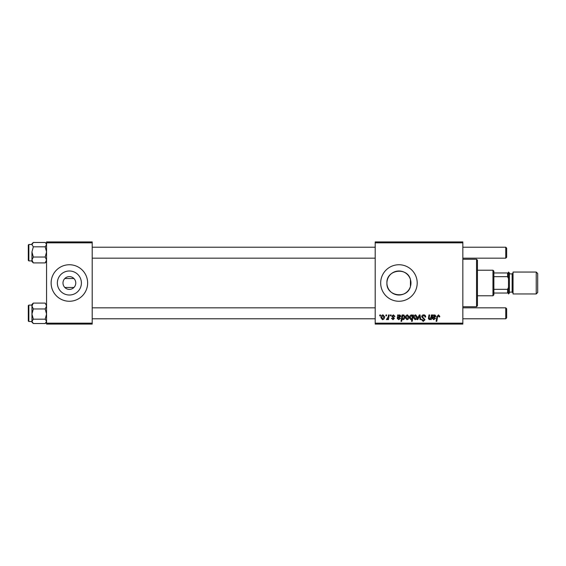 <?xml version="1.0" encoding="UTF-8"?>
<svg xmlns="http://www.w3.org/2000/svg" width="566" height="566" viewBox="0 0 566 566"><rect width="100%" height="100%" fill="white"/><g stroke="black" fill="none" stroke-linecap="round" stroke-linejoin="round"><path stroke-width="0.85" d="M62.989 283A6.389 6.389 0 0 0 69.377 289.389A6.389 6.389 0 0 0 75.773 283A6.389 6.389 0 0 0 69.377 276.611A6.389 6.389 0 0 0 62.989 283M57.364 283A12.013 12.013 0 0 0 69.377 295.013A12.013 12.013 0 0 0 81.398 283A12.013 12.013 0 0 0 69.377 270.987A12.013 12.013 0 0 0 57.364 283M51.124 283A18.261 18.261 0 0 0 69.377 301.261A18.261 18.261 0 0 0 87.638 283A18.261 18.261 0 0 0 69.377 264.739A18.261 18.261 0 0 0 51.124 283M410.442 286.467C407.449 299.35 386.139 296.471 386.925 283C386.153 269.529 407.386 266.636 410.442 279.533L410.951 283L410.442 286.467L410.442 279.533M410.951 283A12.013 12.013 0 0 1 398.938 295.013A12.013 12.013 0 0 1 386.925 283A12.013 12.013 0 0 1 398.938 270.987A12.013 12.013 0 0 1 410.951 283M380.677 283A18.261 18.261 0 0 0 398.938 301.261A18.261 18.261 0 0 0 417.199 283A18.261 18.261 0 0 0 398.938 264.739A18.261 18.261 0 0 0 380.677 283M73.948 287.471L64.814 287.471M462.839 324.077L375.201 324.077L375.201 323.165L462.839 323.165L462.839 324.077M462.839 242.835L375.201 242.835L375.201 241.923L462.839 241.923L462.839 323.165M390.476 314.951L391.134 314.951L391 315.863L390.321 315.863L390.476 314.951M385.991 314.951L386.656 314.951L386.514 315.863L385.835 315.863L385.991 314.951M394.955 316.444L394.29 316.613L393.335 315.453L392.464 316.161L394.375 318.361L392.981 319.684L391.467 318.269L392.132 318.191L393.009 319.104L393.71 318.46L391.799 316.217L393.37 314.866L394.955 316.444M402.759 314.951L402.638 315.595L403.77 314.866L404.994 316.762C405.058 318.241 404.449 319.217 403.162 319.684L402.115 318.913L401.676 321.339L401.004 321.339L402.086 314.951L402.759 314.951M423.686 314.866C425.024 314.944 425.682 315.658 425.66 317.031L424.995 317.109L424.825 316.168L423.637 315.616L422.342 316.684L424.995 319.726L423.212 321.424L421.345 319.436L422.01 319.365L423.234 320.681L424.337 319.769L421.677 316.748C421.797 315.552 422.469 314.922 423.686 314.866M415.614 314.866L417.199 316.719C417.262 318.34 416.562 319.33 415.097 319.684L413.548 317.738C413.505 316.182 414.192 315.227 415.614 314.866M431.384 314.951L432.049 314.951L431.264 319.599L430.592 319.599L430.726 318.821L429.346 319.684L428.37 318.552L428.971 314.951L429.644 314.951L429.042 318.538L429.552 319.104L431.016 317.109L431.384 314.951M439.768 316.281L439.711 316.861L439.046 316.946L438.424 315.616L437.546 316.819L436.782 321.339L436.11 321.339L436.902 316.656L438.466 314.866L439.768 316.281M375.201 242.835L375.201 323.165M433.379 314.951L433.45 315.531L434.766 314.866L435.954 316.21L434.179 317.689L433.054 317.859L432.962 318.41L433.804 319.104L434.872 318.191L435.537 318.269L433.747 319.684L432.283 318.467L432.693 314.951L433.379 314.951M412.706 314.951L413.293 314.951L412.218 321.339L411.546 321.339L411.935 319.111L410.838 319.684L409.565 317.802C409.501 316.309 410.131 315.333 411.44 314.866L412.557 315.793L412.706 314.951M419.25 314.951L420.057 314.951L420.701 319.599L420.029 319.599L419.562 315.665L417.85 319.599L417.135 319.599L419.25 314.951M407.485 314.866L409.062 316.719C409.126 318.34 408.426 319.33 406.961 319.684L405.412 317.738C405.369 316.182 406.063 315.227 407.485 314.866M398.358 314.951L398.429 315.531L399.745 314.866L400.933 316.21L399.157 317.689L398.032 317.859L397.94 318.41L398.782 319.104L399.851 318.191L400.516 318.269L398.726 319.684L397.261 318.467L397.672 314.951L398.358 314.951M382.998 314.866L384.583 316.719C384.647 318.34 383.946 319.33 382.482 319.684L380.932 317.738C380.89 316.182 381.576 315.227 382.998 314.866M388.552 314.951L389.224 314.951L388.439 319.599L387.767 319.599L387.936 318.637L386.861 319.684L386.408 319.514L388.212 316.811L388.552 314.951M379.85 314.951L380.515 314.951L380.373 315.863L379.694 315.863L379.85 314.951M64.814 278.529L73.948 278.529M92.201 324.077L46.561 324.077L46.561 323.165L92.201 323.165L92.201 324.077M92.201 242.835L46.561 242.835L46.561 241.923L92.201 241.923L92.201 323.165M46.561 242.835L46.561 323.165M434.561 315.453L433.167 317.278L435.289 316.21L434.561 315.453M412.175 317.738L412.324 316.677L411.496 315.453L410.223 317.795L411.058 319.104L412.175 317.738M415.126 319.104L416.534 316.79L415.614 315.453L414.206 317.745L415.126 319.104M406.989 319.104L408.397 316.79L407.478 315.453L406.077 317.745L406.989 319.104M403.119 319.104L404.329 316.896L403.551 315.453L402.787 316.026L402.327 317.901L403.119 319.104M399.539 315.453L398.146 317.278L400.268 316.21L399.539 315.453M382.51 319.104L383.918 316.79L382.998 315.453L381.59 317.745L382.51 319.104M476.537 259.263L477.449 260.176L477.449 305.824L476.537 306.737L476.537 259.263L462.839 259.263M45.181 246.818L46.561 251.927L45.181 257.042L46.561 259.978L45.181 262.914L45.634 262.504L45.181 262.914L33.323 262.914L31.951 259.978L33.323 257.042L31.951 251.927L33.323 246.818L31.951 244.639L33.323 242.467L45.181 242.467L45.634 242.878L46.561 244.639L45.181 246.818L33.323 246.818M31.951 244.477L28.845 244.477L28.845 260.905L28.3 260.36L28.3 245.05M32.878 242.878L33.323 242.467M45.181 257.042L33.323 257.042M28.845 260.905L31.951 260.905L31.951 259.978L31.951 261.577L33.323 262.914L32.333 261.86M31.951 251.927L31.951 259.978M32.835 242.92L31.951 243.805L31.951 244.639M32.878 303.496L31.951 304.423L31.951 306.022L33.323 303.086L32.878 303.496L33.323 303.086L45.181 303.086L46.561 306.022L45.181 308.958L33.323 308.958L31.951 306.022L31.951 314.073L33.323 308.958M28.3 320.95L28.3 305.64L28.845 305.095L28.845 321.523L31.951 321.523L31.951 322.16M46.561 304.423L46.179 304.14M45.181 308.958L46.561 314.073L45.181 319.182L33.323 319.182L31.951 314.073L31.951 321.361L33.323 319.182M45.181 319.182L46.561 321.361L45.181 323.533L33.323 323.533L31.951 321.361L31.951 314.073M45.634 323.122L45.181 323.533M31.951 321.361L31.951 322.195L32.878 323.115M506.662 248.127L506.662 257.254L505.749 258.167L505.749 247.215L506.662 248.127M505.749 307.833L506.662 308.746L506.662 317.873L505.749 318.785L505.749 307.833L462.839 307.833M492.965 295.777L492.965 270.223L493.877 271.135L493.877 294.865L492.965 295.777L477.449 295.777M492.965 270.223L477.449 270.223M508.487 293.039L507.575 293.039L507.575 289.325L508.487 287.379L508.487 293.039M493.877 293.039L507.575 293.039M493.877 272.961L508.487 272.961L508.487 278.621L507.575 276.675L507.575 272.961M493.877 289.325L507.575 289.325M493.877 276.675L507.575 276.675M537.7 273.505L537.7 292.495L536.243 293.952L536.243 272.048L537.7 273.505M509.4 272.961L509.4 293.039L508.487 293.952L508.487 272.048L509.4 272.961M536.243 293.952L513.051 293.952L513.051 272.048L536.243 272.048M509.4 292.127L512.138 292.127L512.138 273.873L513.051 272.961M476.537 306.737L462.839 306.737M46.561 261.577L45.634 262.504M28.845 244.477L28.3 245.021M46.561 243.805L45.634 242.885M28.845 305.095L31.951 305.095M28.845 321.523L28.3 320.979M46.561 322.195L45.669 323.08M92.201 247.215L375.201 247.215M462.839 247.215L505.749 247.215M92.201 258.167L375.201 258.167M462.839 258.167L505.749 258.167M505.749 318.785L462.839 318.785M375.201 318.785L92.201 318.785M375.201 307.833L92.201 307.833M512.138 292.127L513.051 293.039M509.4 273.873L512.138 273.873"/></g></svg>
